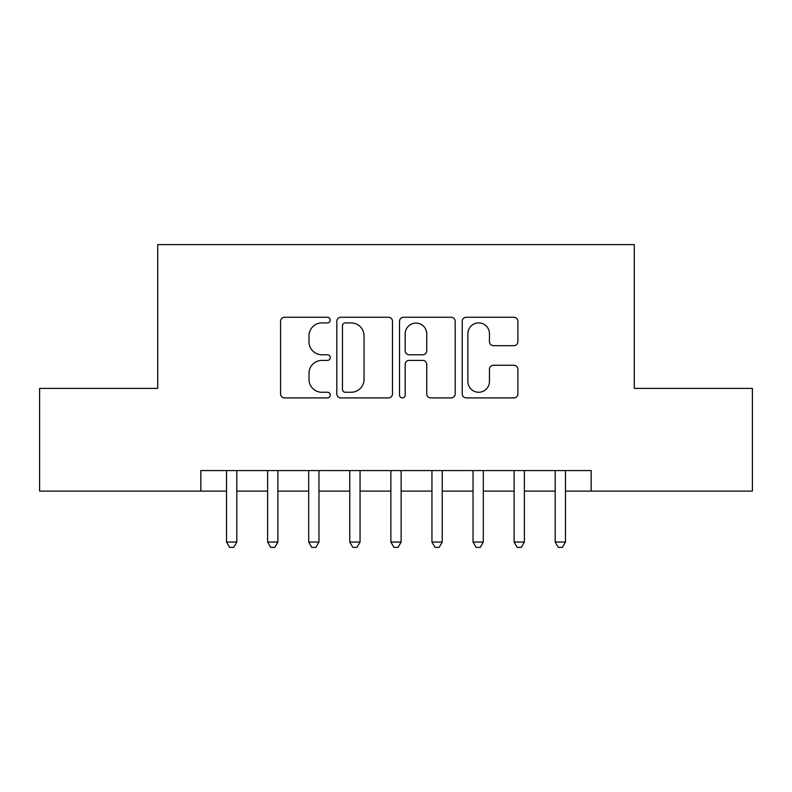 <?xml version="1.0" encoding="UTF-8"?>
<svg xmlns="http://www.w3.org/2000/svg" width="792" height="792" viewBox="0 0 792 792"><rect width="100%" height="100%" fill="white"/><g stroke="black" fill="none" stroke-linecap="round" stroke-linejoin="round"><path stroke-width="1.19" d="M330.264 320.087A2.821 2.821 0 0 0 327.442 317.265L284.595 317.265A4.029 4.029 0 0 0 280.566 321.295L280.566 393.881A4.029 4.029 0 0 0 284.595 397.911L327.442 397.911A2.821 2.821 0 0 0 330.264 395.089A2.821 2.821 0 0 0 327.442 392.268L321.898 392.268A12.9 12.9 0 0 1 308.999 379.368L308.999 373.309A12.9 12.9 0 0 1 321.898 360.409L327.442 360.409A2.821 2.821 0 0 0 330.264 357.588A2.821 2.821 0 0 0 327.442 354.767L321.898 354.767A12.9 12.9 0 0 1 308.999 341.857L308.999 335.808A12.9 12.9 0 0 1 321.898 322.908L327.442 322.908A2.821 2.821 0 0 0 330.264 320.087M513.85 345.688A4.029 4.029 0 0 0 517.889 341.659L517.889 321.295A4.029 4.029 0 0 0 513.85 317.265L466.27 317.265A4.029 4.029 0 0 0 462.231 321.295L462.231 393.881A4.029 4.029 0 0 0 466.27 397.911L513.85 397.911A4.029 4.029 0 0 0 517.889 393.881L517.889 369.28A4.029 4.029 0 0 0 513.85 365.251L493.485 365.251A4.029 4.029 0 0 0 489.456 369.28L489.456 381.477A10.791 10.791 0 0 1 478.665 392.268A10.791 10.791 0 0 1 467.884 381.477L467.884 333.689A10.791 10.791 0 0 1 478.665 322.908A10.791 10.791 0 0 1 489.456 333.689L489.456 341.659A4.029 4.029 0 0 0 493.485 345.688L513.85 345.688M200.851 491.109L39.6 491.109L39.6 388.397L157.717 388.397L157.717 244.609L634.283 244.609L634.283 388.397L752.4 388.397L752.4 491.109L591.149 491.109L591.149 470.567L200.851 470.567L200.851 491.109L226.532 491.109M392.476 321.295A4.029 4.029 0 0 0 388.436 317.265L340.857 317.265A4.029 4.029 0 0 0 336.818 321.295L336.818 393.881A4.029 4.029 0 0 0 340.857 397.911L388.436 397.911A4.029 4.029 0 0 0 392.476 393.881L392.476 321.295M403.564 317.265L451.143 317.265A4.029 4.029 0 0 1 455.182 321.295L455.182 393.881A4.029 4.029 0 0 1 451.143 397.911L430.779 397.911A4.029 4.029 0 0 1 426.749 393.881L426.749 364.439A4.029 4.029 0 0 0 422.72 360.409L409.207 360.409A4.029 4.029 0 0 0 405.177 364.439L405.177 395.089A2.821 2.821 0 0 1 402.356 397.911A2.821 2.821 0 0 1 399.524 395.089L399.524 321.295A4.029 4.029 0 0 1 403.564 317.265M236.798 491.109L267.617 491.109M277.883 491.109L308.702 491.109M318.968 491.109L349.777 491.109M360.053 491.109L390.862 491.109M401.138 491.109L431.947 491.109M442.223 491.109L473.032 491.109M483.298 491.109L514.117 491.109M524.383 491.109L555.202 491.109M565.468 491.109L591.149 491.109M345.292 322.908A2.821 2.821 0 0 0 342.471 325.73L342.471 389.446A2.821 2.821 0 0 0 345.292 392.268L351.133 392.268A12.9 12.9 0 0 0 364.043 379.368L364.043 335.808A12.9 12.9 0 0 0 351.133 322.908L345.292 322.908M426.749 333.897A10.791 10.791 0 0 0 415.958 323.106A10.791 10.791 0 0 0 405.177 333.897L405.177 350.727A4.029 4.029 0 0 0 409.207 354.767L422.72 354.767A4.029 4.029 0 0 0 426.749 350.727L426.749 333.897M236.798 470.567L236.798 542.055L226.532 542.055L226.532 470.567M236.798 542.055L233.719 547.391L229.611 547.391L226.532 542.055M277.883 470.567L277.883 542.055L267.617 542.055L267.617 470.567M277.883 542.055L274.804 547.391L270.696 547.391L267.617 542.055M318.968 470.567L318.968 542.055L308.702 542.055L308.702 470.567M318.968 542.055L315.889 547.391L311.781 547.391L308.702 542.055M360.053 470.567L360.053 542.055L349.777 542.055L349.777 470.567M360.053 542.055L356.974 547.391L352.866 547.391L349.777 542.055M401.138 470.567L401.138 542.055L390.862 542.055L390.862 470.567M401.138 542.055L398.049 547.391L393.951 547.391L390.862 542.055M442.223 470.567L442.223 542.055L431.947 542.055L431.947 470.567M442.223 542.055L439.134 547.391L435.026 547.391L431.947 542.055M483.298 470.567L483.298 542.055L473.032 542.055L473.032 470.567M483.298 542.055L480.219 547.391L476.111 547.391L473.032 542.055M524.383 470.567L524.383 542.055L514.117 542.055L514.117 470.567M524.383 542.055L521.304 547.391L517.196 547.391L514.117 542.055M565.468 470.567L565.468 542.055L555.202 542.055L555.202 470.567M565.468 542.055L562.389 547.391L558.281 547.391L555.202 542.055"/></g></svg>
